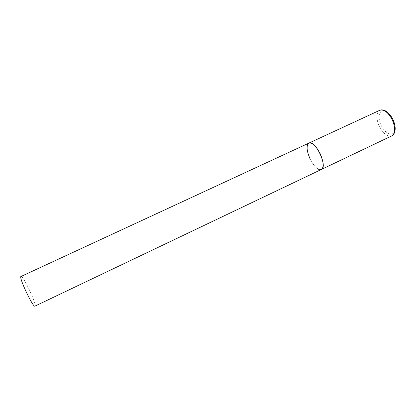 <?xml version="1.0" encoding="UTF-8"?>
<svg xmlns="http://www.w3.org/2000/svg" width="416" height="416" viewBox="0 0 416 416"><rect width="100%" height="100%" fill="white"/><g stroke="black" fill="none" stroke-linecap="round" stroke-linejoin="round"><path stroke-width="0.31" stroke-dasharray="2.08 1.56" d="M321.339 169.489C317.855 170.139 314.106 166.618 310.092 158.933M308.927 143.094L308.714 143.208C302.323 146.39 315.021 172.962 321.292 169.51M21.013 276.474L21.091 276.453C23.384 275.657 37.336 305.484 34.97 306.119M391.82 135.86C387.483 136.952 383.313 133.791 379.314 126.381C375.95 118.394 376.111 113.027 379.787 110.271M392.792 119.532C395.751 126.75 395.606 131.55 392.35 133.936C388.471 134.836 384.753 132.012 381.191 125.466C378.3 118.586 378.368 113.828 381.41 111.192C385.216 109.964 389.012 112.741 392.792 119.532"/><path stroke-width="0.62" d="M320.148 153.65C323.695 161.949 324.09 167.227 321.339 169.489C328.25 167.144 315.146 139.272 308.927 143.094C312.312 142.392 316.051 145.907 320.148 153.65M310.092 158.933C306.545 150.743 306.155 145.465 308.927 143.094L379.787 110.271C384.015 109.148 388.17 112.31 392.252 119.761C395.6 127.842 395.46 133.208 391.82 135.86C393.349 135.122 394.394 133.526 394.966 131.071C395.585 127.676 394.904 123.807 392.922 119.465M321.292 169.51L391.82 135.86M34.97 306.119L34.954 306.124C33.15 308.074 18.361 276.619 21.013 276.474L308.927 143.094M379.787 110.271C381.326 109.59 383.178 109.777 385.341 110.828C388.279 112.414 390.806 115.289 392.917 119.454M321.339 169.489L34.954 306.124"/></g></svg>

